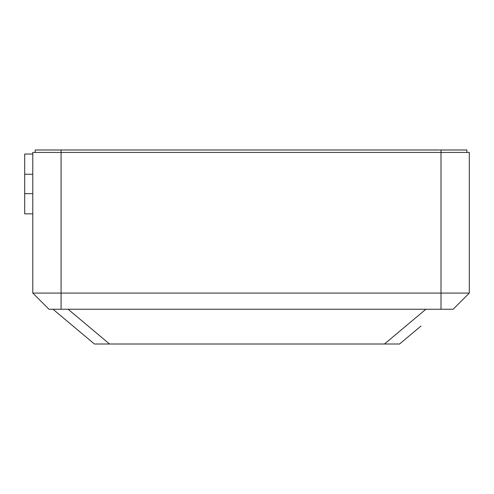 <?xml version="1.0" encoding="UTF-8"?>
<svg xmlns="http://www.w3.org/2000/svg" width="494" height="494" viewBox="0 0 494 494"><rect width="100%" height="100%" fill="white"/><g stroke="black" fill="none" stroke-linecap="round" stroke-linejoin="round"><path stroke-width="0.74" d="M35.21 152.424L35.21 149.997L466.873 149.997L466.873 152.424M61.077 149.997L61.077 152.424L32.783 152.424L32.783 293.078L48.949 309.244L61.077 309.244L61.077 293.078L32.783 293.078M469.3 293.078L61.077 293.078L61.077 152.424L469.3 152.424L469.3 293.078L453.134 309.244L61.077 309.244M420.962 326.065L399.584 344.003L94.416 344.003L52.994 309.244L94.416 344.003M399.584 344.003L384.456 344.003L425.884 309.244M32.783 213.859L24.7 213.859L24.7 154.035L32.783 154.035M441.006 149.997L441.006 309.244M68.116 309.244L109.545 344.003M24.7 193.648L32.783 193.648M24.7 174.246L32.783 174.246"/></g></svg>
